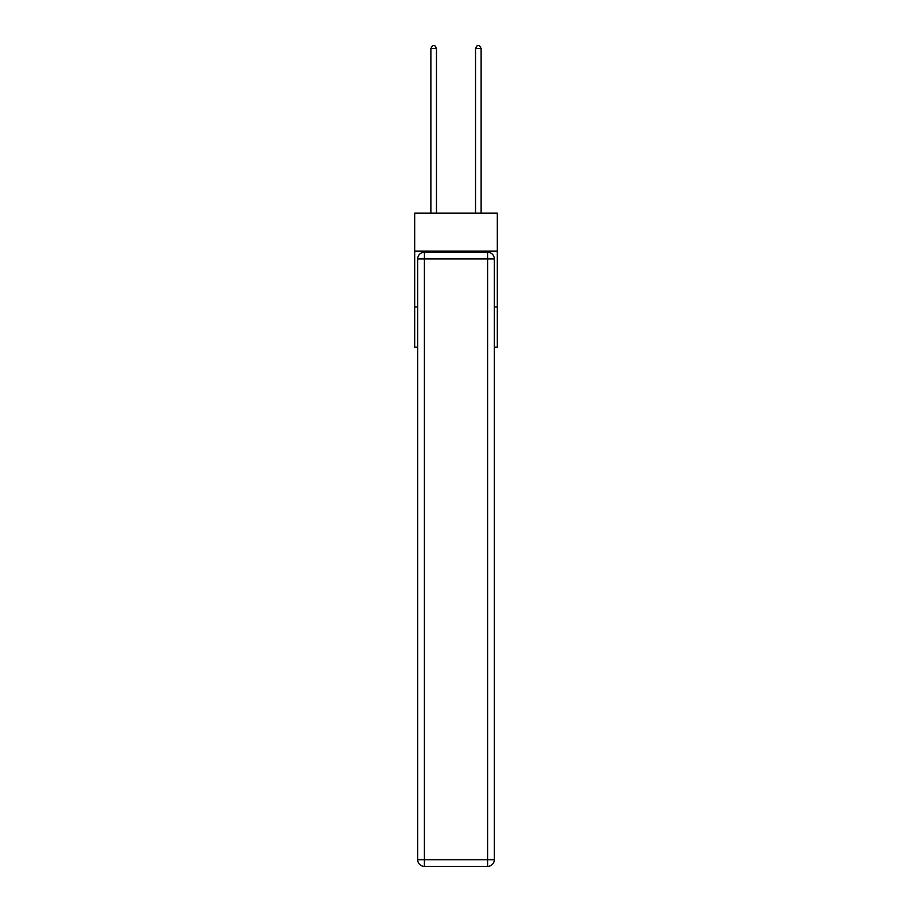 <?xml version="1.0" encoding="UTF-8"?>
<svg xmlns="http://www.w3.org/2000/svg" width="912" height="912" viewBox="0 0 912 912"><rect width="100%" height="100%" fill="white"/><g stroke="black" fill="none" stroke-linecap="round" stroke-linejoin="round"><path stroke-width="1.37" d="M497.314 251.108L497.314 213.146L414.686 213.146L414.686 251.108L497.314 251.108L497.314 347.141L494.304 347.141M417.696 306.945L414.686 306.945L414.686 251.108M497.314 306.945L494.304 306.945M414.686 306.945L414.686 347.141L417.696 347.141M424.399 252.225L487.601 252.225A6.703 6.703 0 0 1 494.304 258.928L494.304 859.697A6.703 6.703 0 0 1 487.601 866.4L424.399 866.4L424.399 859.697L487.601 859.697L487.601 258.928L424.399 258.928L424.399 859.697L417.696 859.697L417.696 258.928L424.399 258.928L424.399 252.225A6.703 6.703 0 0 0 417.696 258.928A6.703 6.703 0 0 1 424.399 252.225M417.696 859.697A6.703 6.703 0 0 0 424.399 866.4A6.703 6.703 0 0 1 417.696 859.697M436.46 213.146L436.46 48.507L430.874 48.507L430.874 213.146M430.874 48.507L432.55 45.6L434.785 45.6L436.46 48.507M481.126 213.146L481.126 48.507L475.54 48.507L475.54 213.146M475.54 48.507L477.215 45.6L479.45 45.6L481.126 48.507M487.601 866.4A6.703 6.703 0 0 0 494.304 859.697L487.601 859.697L487.601 866.4M494.304 258.928A6.703 6.703 0 0 0 487.601 252.225L487.601 258.928L494.304 258.928"/></g></svg>
